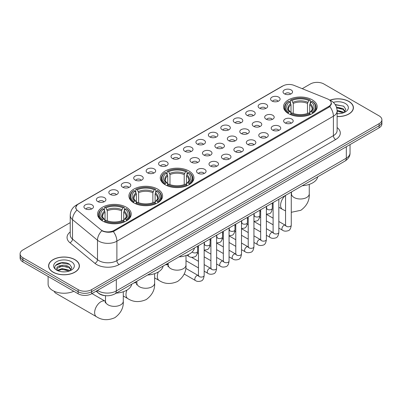 <?xml version="1.0" encoding="UTF-8"?>
<svg xmlns="http://www.w3.org/2000/svg" width="402" height="402" viewBox="0 0 402 402"><rect width="100%" height="100%" fill="white"/><g stroke="black" fill="none" stroke-linecap="round" stroke-linejoin="round"><path stroke-width="0.6" d="M189.005 171.016A16.834 9.718 0 0 0 170.659 168.905A16.834 9.718 0 0 0 160.267 177.885A16.834 9.718 0 0 0 165.197 184.759A16.834 9.718 0 0 0 183.543 186.865A16.834 9.718 0 0 0 193.935 177.885A16.834 9.718 0 0 0 189.005 171.016M157.654 189.116A16.834 9.718 0 0 0 139.308 187.01A16.834 9.718 0 0 0 128.911 195.99A16.834 9.718 0 0 0 133.846 202.859A16.834 9.718 0 0 0 152.192 204.97A16.834 9.718 0 0 0 162.584 195.99A16.834 9.718 0 0 0 157.654 189.116M126.298 207.216A16.834 9.718 0 0 0 107.952 205.11A16.834 9.718 0 0 0 97.56 214.09A16.834 9.718 0 0 0 102.49 220.964A16.834 9.718 0 0 0 120.836 223.07A16.834 9.718 0 0 0 131.228 214.09A16.834 9.718 0 0 0 126.298 207.216M312.269 99.847A16.834 9.718 0 0 0 293.922 97.741A16.834 9.718 0 0 0 283.531 106.721A16.834 9.718 0 0 0 288.46 113.595A16.834 9.718 0 0 0 306.806 115.701A16.834 9.718 0 0 0 317.198 106.721A16.834 9.718 0 0 0 312.269 99.847M271.973 101.018A4.764 2.749 180 0 1 271.028 100.239A4.764 2.749 180 0 1 272.606 96.822A4.764 2.749 180 0 1 278.712 97.128A4.764 2.749 180 0 1 279.656 100.239A4.764 2.749 180 0 1 271.973 101.018M278.134 101.299A2.859 1.648 0 0 0 277.365 100.5A2.859 1.648 0 0 0 274.546 100.078A2.859 1.648 0 0 0 272.556 101.299M259.531 108.198A4.764 2.749 180 0 1 258.587 107.424A4.764 2.749 180 0 1 260.164 104.002A4.764 2.749 180 0 1 266.27 104.309A4.764 2.749 180 0 1 267.214 107.424A4.764 2.749 180 0 1 259.531 108.198M265.687 108.485A2.859 1.648 0 0 0 264.923 107.681A2.859 1.648 0 0 0 262.104 107.264A2.859 1.648 0 0 0 260.109 108.485M247.089 115.384A4.764 2.749 180 0 1 246.145 114.605A4.764 2.749 180 0 1 247.722 111.188A4.764 2.749 180 0 1 253.828 111.495A4.764 2.749 180 0 1 254.773 114.605A4.764 2.749 180 0 1 247.089 115.384M253.245 115.67A2.859 1.648 0 0 0 252.481 114.866A2.859 1.648 0 0 0 249.662 114.449A2.859 1.648 0 0 0 247.667 115.67M234.647 122.57A4.764 2.749 180 0 1 233.698 121.791A4.764 2.749 180 0 1 235.276 118.369A4.764 2.749 180 0 1 241.381 118.675A4.764 2.749 180 0 1 242.331 121.791A4.764 2.749 180 0 1 234.647 122.57M240.803 122.851A2.859 1.648 0 0 0 240.034 122.047A2.859 1.648 0 0 0 237.22 121.63A2.859 1.648 0 0 0 235.225 122.851M222.2 129.751A4.764 2.749 180 0 1 221.256 128.972A4.764 2.749 180 0 1 222.834 125.555A4.764 2.749 180 0 1 228.939 125.861A4.764 2.749 180 0 1 229.884 128.972A4.764 2.749 180 0 1 222.2 129.751M228.361 130.037A2.859 1.648 0 0 0 227.592 129.233A2.859 1.648 0 0 0 224.778 128.816A2.859 1.648 0 0 0 222.783 130.037M209.759 136.936A4.764 2.749 180 0 1 208.814 136.157A4.764 2.749 180 0 1 210.392 132.74A4.764 2.749 180 0 1 216.497 133.047A4.764 2.749 180 0 1 217.442 136.157A4.764 2.749 180 0 1 209.759 136.936M215.919 137.223A2.859 1.648 0 0 0 215.15 136.419A2.859 1.648 0 0 0 212.331 135.997A2.859 1.648 0 0 0 210.341 137.223M197.317 144.117A4.764 2.749 180 0 1 196.372 143.343A4.764 2.749 180 0 1 197.95 139.921A4.764 2.749 180 0 1 204.055 140.228A4.764 2.749 180 0 1 205 143.343A4.764 2.749 180 0 1 197.317 144.117M203.472 144.403A2.859 1.648 0 0 0 202.708 143.599A2.859 1.648 0 0 0 199.889 143.182A2.859 1.648 0 0 0 197.895 144.403M184.875 151.303A4.764 2.749 180 0 1 183.93 150.524A4.764 2.749 180 0 1 185.508 147.107A4.764 2.749 180 0 1 191.613 147.413A4.764 2.749 180 0 1 192.558 150.524A4.764 2.749 180 0 1 184.875 151.303M191.03 151.589A2.859 1.648 0 0 0 190.262 150.785A2.859 1.648 0 0 0 187.448 150.368A2.859 1.648 0 0 0 185.453 151.589M172.433 158.488A4.764 2.749 180 0 1 171.483 157.71A4.764 2.749 180 0 1 173.061 154.288A4.764 2.749 180 0 1 179.166 154.599A4.764 2.749 180 0 1 180.116 157.71A4.764 2.749 180 0 1 172.433 158.488M178.588 158.77A2.859 1.648 0 0 0 177.82 157.966A2.859 1.648 0 0 0 175.006 157.549A2.859 1.648 0 0 0 173.011 158.77M159.986 165.669A4.764 2.749 180 0 1 159.041 164.89A4.764 2.749 180 0 1 160.619 161.473A4.764 2.749 180 0 1 166.724 161.78A4.764 2.749 180 0 1 167.669 164.89A4.764 2.749 180 0 1 159.986 165.669M166.147 165.956A2.859 1.648 0 0 0 165.378 165.152A2.859 1.648 0 0 0 162.564 164.735A2.859 1.648 0 0 0 160.569 165.956M147.544 172.855A4.764 2.749 180 0 1 146.599 172.076A4.764 2.749 180 0 1 148.177 168.659A4.764 2.749 180 0 1 154.283 168.966A4.764 2.749 180 0 1 155.227 172.076A4.764 2.749 180 0 1 147.544 172.855M153.705 173.141A2.859 1.648 0 0 0 152.936 172.337A2.859 1.648 0 0 0 150.117 171.915A2.859 1.648 0 0 0 148.127 173.141M135.102 180.041A4.764 2.749 180 0 1 134.157 179.262A4.764 2.749 180 0 1 135.735 175.84A4.764 2.749 180 0 1 141.841 176.146A4.764 2.749 180 0 1 142.785 179.262A4.764 2.749 180 0 1 135.102 180.041M141.258 180.322A2.859 1.648 0 0 0 140.494 179.518A2.859 1.648 0 0 0 137.675 179.101A2.859 1.648 0 0 0 135.68 180.322M122.66 187.221A4.764 2.749 180 0 1 121.716 186.443A4.764 2.749 180 0 1 123.293 183.026A4.764 2.749 180 0 1 129.399 183.332A4.764 2.749 180 0 1 130.343 186.443A4.764 2.749 180 0 1 122.66 187.221M128.816 187.508A2.859 1.648 0 0 0 128.047 186.704A2.859 1.648 0 0 0 125.233 186.287A2.859 1.648 0 0 0 123.238 187.508M110.218 194.407A4.764 2.749 180 0 1 109.269 193.628A4.764 2.749 180 0 1 110.846 190.211A4.764 2.749 180 0 1 116.952 190.518A4.764 2.749 180 0 1 117.902 193.628A4.764 2.749 180 0 1 110.218 194.407M116.374 194.694A2.859 1.648 0 0 0 115.605 193.89A2.859 1.648 0 0 0 112.791 193.468A2.859 1.648 0 0 0 110.796 194.694M97.771 201.588A4.764 2.749 180 0 1 96.827 200.814A4.764 2.749 180 0 1 98.405 197.392A4.764 2.749 180 0 1 104.51 197.699A4.764 2.749 180 0 1 105.455 200.814A4.764 2.749 180 0 1 97.771 201.588M103.932 201.874A2.859 1.648 0 0 0 103.163 201.07A2.859 1.648 0 0 0 100.349 200.653A2.859 1.648 0 0 0 98.354 201.874M85.33 208.774A4.764 2.749 180 0 1 84.385 207.995A4.764 2.749 180 0 1 85.963 204.578A4.764 2.749 180 0 1 92.068 204.884A4.764 2.749 180 0 1 93.013 207.995A4.764 2.749 180 0 1 85.33 208.774M91.49 209.06A2.859 1.648 0 0 0 90.721 208.256A2.859 1.648 0 0 0 87.902 207.839A2.859 1.648 0 0 0 85.912 209.06M284.415 93.832A4.764 2.749 180 0 1 283.47 93.053A4.764 2.749 180 0 1 285.048 89.636A4.764 2.749 180 0 1 291.154 89.942A4.764 2.749 180 0 1 292.098 93.053A4.764 2.749 180 0 1 284.415 93.832M290.576 94.118A2.859 1.648 0 0 0 289.807 93.314A2.859 1.648 0 0 0 286.993 92.897A2.859 1.648 0 0 0 284.998 94.118M266.069 119.158A4.764 2.749 180 0 1 265.124 118.379A4.764 2.749 180 0 1 266.702 114.962A4.764 2.749 180 0 1 272.807 115.268A4.764 2.749 180 0 1 273.752 118.379A4.764 2.749 180 0 1 266.069 119.158M272.224 119.444A2.859 1.648 0 0 0 271.456 118.64A2.859 1.648 0 0 0 268.642 118.218A2.859 1.648 0 0 0 266.647 119.444M253.622 126.344A4.764 2.749 180 0 1 252.677 125.565A4.764 2.749 180 0 1 254.255 122.143A4.764 2.749 180 0 1 260.36 122.449A4.764 2.749 180 0 1 261.31 125.565A4.764 2.749 180 0 1 253.622 126.344M259.782 126.625A2.859 1.648 0 0 0 259.014 125.821A2.859 1.648 0 0 0 256.2 125.404A2.859 1.648 0 0 0 254.205 126.625M241.18 133.524A4.764 2.749 180 0 1 240.235 132.745A4.764 2.749 180 0 1 241.813 129.328A4.764 2.749 180 0 1 247.918 129.635A4.764 2.749 180 0 1 248.863 132.745A4.764 2.749 180 0 1 241.18 133.524M247.341 133.811A2.859 1.648 0 0 0 246.572 133.007A2.859 1.648 0 0 0 243.758 132.59A2.859 1.648 0 0 0 241.763 133.811M228.738 140.71A4.764 2.749 180 0 1 227.793 139.931A4.764 2.749 180 0 1 229.371 136.514A4.764 2.749 180 0 1 235.477 136.821A4.764 2.749 180 0 1 236.421 139.931A4.764 2.749 180 0 1 228.738 140.71M234.894 140.996A2.859 1.648 0 0 0 234.13 140.192A2.859 1.648 0 0 0 231.311 139.77A2.859 1.648 0 0 0 229.321 140.996M216.296 147.891A4.764 2.749 180 0 1 215.351 147.117A4.764 2.749 180 0 1 216.929 143.695A4.764 2.749 180 0 1 223.035 144.001A4.764 2.749 180 0 1 223.979 147.117A4.764 2.749 180 0 1 216.296 147.891M222.452 148.177A2.859 1.648 0 0 0 221.688 147.373A2.859 1.648 0 0 0 218.869 146.956A2.859 1.648 0 0 0 216.874 148.177M203.854 155.077A4.764 2.749 180 0 1 202.909 154.298A4.764 2.749 180 0 1 204.487 150.881A4.764 2.749 180 0 1 210.593 151.187A4.764 2.749 180 0 1 211.537 154.298A4.764 2.749 180 0 1 203.854 155.077M210.01 155.363A2.859 1.648 0 0 0 209.241 154.559A2.859 1.648 0 0 0 206.427 154.142A2.859 1.648 0 0 0 204.432 155.363M191.407 162.262A4.764 2.749 180 0 1 190.463 161.483A4.764 2.749 180 0 1 192.04 158.061A4.764 2.749 180 0 1 198.146 158.368A4.764 2.749 180 0 1 199.09 161.483A4.764 2.749 180 0 1 191.407 162.262M197.568 162.544A2.859 1.648 0 0 0 196.799 161.74A2.859 1.648 0 0 0 193.985 161.323A2.859 1.648 0 0 0 191.99 162.544M285.048 122.932A4.764 2.749 180 0 1 284.098 122.153A4.764 2.749 180 0 1 285.676 118.736A4.764 2.749 180 0 1 291.782 119.042A4.764 2.749 180 0 1 292.731 122.153A4.764 2.749 180 0 1 285.048 122.932M291.204 123.218A2.859 1.648 0 0 0 290.435 122.414A2.859 1.648 0 0 0 287.621 121.992A2.859 1.648 0 0 0 285.626 123.218M272.601 130.112A4.764 2.749 180 0 1 271.657 129.338A4.764 2.749 180 0 1 273.234 125.916A4.764 2.749 180 0 1 279.34 126.223A4.764 2.749 180 0 1 280.284 129.338A4.764 2.749 180 0 1 272.601 130.112M278.762 130.399A2.859 1.648 0 0 0 277.993 129.595A2.859 1.648 0 0 0 275.179 129.178A2.859 1.648 0 0 0 273.184 130.399M260.159 137.298A4.764 2.749 180 0 1 259.215 136.519A4.764 2.749 180 0 1 260.792 133.102A4.764 2.749 180 0 1 266.898 133.409A4.764 2.749 180 0 1 267.843 136.519A4.764 2.749 180 0 1 260.159 137.298M266.32 137.584A2.859 1.648 0 0 0 265.551 136.78A2.859 1.648 0 0 0 262.732 136.363A2.859 1.648 0 0 0 260.742 137.584M247.717 144.484A4.764 2.749 180 0 1 246.773 143.705A4.764 2.749 180 0 1 248.351 140.288A4.764 2.749 180 0 1 254.456 140.594A4.764 2.749 180 0 1 255.401 143.705A4.764 2.749 180 0 1 247.717 144.484M253.873 144.765A2.859 1.648 0 0 0 253.109 143.966A2.859 1.648 0 0 0 250.29 143.544A2.859 1.648 0 0 0 248.295 144.765M235.276 151.665A4.764 2.749 180 0 1 234.331 150.891A4.764 2.749 180 0 1 235.909 147.469A4.764 2.749 180 0 1 242.014 147.775A4.764 2.749 180 0 1 242.959 150.891A4.764 2.749 180 0 1 235.276 151.665M241.431 151.951A2.859 1.648 0 0 0 240.662 151.147A2.859 1.648 0 0 0 237.848 150.73A2.859 1.648 0 0 0 235.853 151.951M222.834 158.85A4.764 2.749 180 0 1 221.884 158.071A4.764 2.749 180 0 1 223.462 154.654A4.764 2.749 180 0 1 229.567 154.961A4.764 2.749 180 0 1 230.517 158.071A4.764 2.749 180 0 1 222.834 158.85M228.989 159.137A2.859 1.648 0 0 0 228.22 158.333A2.859 1.648 0 0 0 225.406 157.916A2.859 1.648 0 0 0 223.411 159.137M210.387 166.036A4.764 2.749 180 0 1 209.442 165.257A4.764 2.749 180 0 1 211.02 161.835A4.764 2.749 180 0 1 217.125 162.142A4.764 2.749 180 0 1 218.07 165.257A4.764 2.749 180 0 1 210.387 166.036M216.547 166.317A2.859 1.648 0 0 0 215.779 165.513A2.859 1.648 0 0 0 212.965 165.096A2.859 1.648 0 0 0 210.97 166.317M197.945 173.217A4.764 2.749 180 0 1 197 172.438A4.764 2.749 180 0 1 198.578 169.021A4.764 2.749 180 0 1 204.683 169.327A4.764 2.749 180 0 1 205.628 172.438A4.764 2.749 180 0 1 197.945 173.217M204.105 173.503A2.859 1.648 0 0 0 203.337 172.699A2.859 1.648 0 0 0 200.518 172.282A2.859 1.648 0 0 0 198.528 173.503M327.54 98.917A8.578 4.95 180 0 1 328.685 99.475A8.578 4.95 180 0 1 331.198 102.972A8.578 4.95 180 0 1 328.685 106.475L113.967 230.441A8.578 4.95 180 0 1 100.877 229.783L77.385 210.407A8.578 4.95 180 0 1 75.832 207.568A8.578 4.95 180 0 1 78.345 204.07L283.003 85.907A8.578 4.95 180 0 1 293.988 85.355L327.54 98.917M105.892 295.706A9.527 5.502 180 0 1 98.751 293.375L96.108 291.194M337.122 116.585A15.407 8.894 0 0 0 353.413 107.706A15.407 8.894 0 0 0 348.901 101.42A15.407 8.894 0 0 0 329.921 100.138M74.888 259.617A15.407 8.894 0 0 0 58.099 257.692A15.407 8.894 0 0 0 48.587 265.908A15.407 8.894 0 0 0 53.099 272.199A15.407 8.894 0 0 0 69.888 274.124A15.407 8.894 0 0 0 79.4 265.908A15.407 8.894 0 0 0 74.888 259.617M331.534 103.339L329.856 106.565L329.022 107.173L113.339 231.567C109.751 232.597 106.228 232.467 102.761 231.185L101.837 230.733A11.115 7.437 129.5 0 0 97.495 240.225L72.521 219.633A12.703 7.336 180 0 1 70.224 215.427L70.224 234.879A12.703 7.336 0 0 0 72.521 239.084L97.495 259.677A12.703 7.336 0 0 0 98.917 260.657A12.703 7.336 0 0 0 116.887 260.657L333.404 135.65A12.703 7.336 0 0 0 337.122 130.464L337.122 111.012A12.703 7.336 180 0 1 333.404 116.203A11.115 6.417 -120 0 0 329.856 106.565M70.224 222.633L22.889 249.959A9.527 5.502 0 0 0 20.1 253.848L20.1 257.999A9.527 5.502 0 0 0 22.889 261.888L78.144 293.787L78.144 291.711A9.527 5.502 0 0 0 91.621 291.711L379.111 125.731A9.527 5.502 0 0 0 381.9 121.841A9.527 5.502 0 0 1 379.111 125.731L91.621 291.711A9.527 5.502 0 0 1 78.144 291.711L22.889 259.813L78.144 291.711L78.144 289.636A9.527 5.502 0 0 0 91.621 289.636L379.111 123.655A9.527 5.502 0 0 0 381.9 119.766A9.527 5.502 0 0 0 379.111 115.876L323.856 83.978A9.527 5.502 0 0 0 310.379 83.978L302.229 88.686M20.1 255.923A9.527 5.502 0 0 0 22.889 259.813A9.527 5.502 0 0 1 20.1 255.923M337.122 127.56A15.884 9.171 180 0 1 335.65 139.544L119.133 264.546A15.884 9.171 180 0 1 96.671 264.546A15.884 9.171 180 0 1 94.892 263.32L69.918 242.728A3.176 2.126 -50.5 0 0 72.521 239.084L72.521 219.633A11.115 7.437 129.5 0 1 76.832 210.171L75.611 207.568L77.179 204.894M20.1 253.848A9.527 5.502 0 0 0 22.889 257.737L78.144 289.636M78.144 293.787A9.527 5.502 0 0 0 91.621 293.787L379.111 127.806A9.527 5.502 0 0 0 381.9 123.916L381.9 119.766M337.122 116.495A15.246 8.804 0 0 0 353.252 107.706A15.246 8.804 0 0 0 348.79 101.485A15.246 8.804 0 0 0 330.057 100.198M337.122 113.57L338.68 113.676M337.102 110.279L343.082 111.942L343.921 112.615M337.122 111.103L343.233 112.867M336.414 107.007L343.082 108.646L345.147 111.495M336.675 107.816L343.082 109.47L344.981 111.711M337.122 113.665A10.357 5.98 0 0 0 345.328 111.937A10.357 5.98 0 0 0 345.328 103.48A10.357 5.98 0 0 0 333.323 102.374M344.167 112.515L345.79 109.329L343.74 106.239L335.147 104.515M335.338 104.806L343.599 106.143M336.725 108.002L341.303 108.565M337.122 111.289L341.303 111.856M53.21 272.134A15.246 8.804 0 0 0 69.827 274.038A15.246 8.804 0 0 0 79.239 265.908A15.246 8.804 0 0 0 74.772 259.682A15.246 8.804 0 0 0 58.159 257.777A15.246 8.804 0 0 0 48.748 265.908A15.246 8.804 0 0 0 53.21 272.134M48.109 276.45L48.109 284.063A15.884 9.171 0 0 0 52.762 290.546A15.884 9.171 0 0 0 73.792 291.279M62.27 271.802L64.667 271.873M57.511 270.285L62.134 268.521L69.069 270.144L69.908 270.817M57.938 270.727L62.134 269.345L69.219 271.069M57.586 270.606L56.843 268.863A7.181 4.146 0 0 0 57.999 270.782M71.129 269.697L69.069 266.848C64.762 263.632 55.893 265.616 56.843 268.863L56.813 268.551M56.858 268.968L57.059 268.43L62.134 266.049L69.069 267.672L70.968 269.913M70.154 270.712L71.777 267.526L69.722 264.436C62.461 259.215 49.546 266.094 57.004 270.315L57.375 270.541M71.315 261.682A10.357 5.98 0 0 0 56.672 261.682A10.357 5.98 0 0 0 56.672 270.134A10.357 5.98 0 0 0 71.315 270.134A10.357 5.98 0 0 0 71.315 261.682M55.491 265.476L61.571 262.978L69.586 264.34M59.29 266.687L61.571 266.275L67.29 266.762M59.29 269.983L61.571 269.566L67.29 270.059M288.159 113.414L288.611 112.213A15.12 8.728 0 0 1 288.611 101.234L289.646 101.832A13.658 7.884 0 0 0 289.646 111.61L290.676 112.193L291.008 113.419M291.008 112.922L291.008 104.711L289.646 101.832M290.405 103.133L290.405 100.193L290.857 99.937A15.12 8.728 0 0 1 309.872 99.937L308.831 100.535A13.658 7.884 0 0 0 291.892 100.535L293.254 103.414L293.254 113.454M307.475 113.454L307.475 103.414L308.831 100.535M302.259 185.734A17.472 10.085 0 0 0 317.731 176.805M290.405 114.289A15.753 9.095 0 0 0 310.324 114.289L309.872 113.51A15.12 8.728 0 0 1 290.857 113.51L290.405 114.555M310.324 114.555L310.324 114.289M288.611 101.234L288.159 101.49A15.753 9.095 0 0 0 284.611 107.239A15.753 9.095 0 0 0 288.159 112.992M309.872 99.937L310.324 100.193L310.324 103.133M290.857 113.51L291.892 112.907A13.658 7.884 0 0 0 308.831 112.907L309.872 113.51M289.646 111.61L288.611 112.213M291.892 100.535L290.857 99.937M290.676 103.6A12.216 7.055 0 0 0 290.676 112.193L290.731 112.233C288.998 110.555 288.289 109.414 288.611 108.816A11.753 6.784 0 0 1 291.008 104.711M312.57 112.992A15.753 9.095 0 0 0 316.118 107.239A15.753 9.095 0 0 0 312.57 101.49L312.118 101.234A15.12 8.728 0 0 1 312.118 112.213L312.57 113.414M312.118 112.213L311.078 111.61A13.658 7.884 0 0 0 311.078 101.832L312.118 101.234M311.078 101.832L309.721 104.711L309.721 112.922L310.053 112.193L311.078 111.61M309.721 104.711A11.753 6.784 0 0 1 312.118 108.816C312.434 109.419 311.731 110.56 309.997 112.233L310.053 112.193A12.216 7.055 0 0 0 310.053 103.6M309.721 113.419L309.721 112.922M164.895 184.578L165.348 183.377A15.12 8.728 0 0 1 165.348 172.398L166.388 172.996A13.658 7.884 0 0 0 166.388 182.774L167.413 183.357L167.745 184.583M167.745 184.086L167.745 175.875L166.388 172.996M167.142 174.297L167.142 171.358L167.594 171.101A15.12 8.728 0 0 1 186.613 171.101L185.573 171.699A13.658 7.884 0 0 0 168.634 171.699L169.991 174.579L169.991 184.618M184.211 184.618L184.211 174.579L185.573 171.699M179.001 256.898A17.472 10.085 0 0 0 194.467 247.969M167.142 185.453A15.753 9.095 0 0 0 187.061 185.453L186.613 184.674A15.12 8.728 0 0 1 167.594 184.674L167.142 185.724M187.061 185.724L187.061 185.453M165.348 172.398L164.895 172.654A15.753 9.095 0 0 0 161.348 178.403A15.753 9.095 0 0 0 164.895 184.156M186.613 171.101L187.061 171.358L187.061 174.297M167.594 184.674L168.634 184.071A13.658 7.884 0 0 0 185.573 184.071L186.613 184.674M166.388 182.774L165.348 183.377M168.634 171.699L167.594 171.101M167.413 174.764A12.216 7.055 0 0 0 167.413 183.357L167.473 183.397C165.735 181.719 165.026 180.578 165.348 179.98A11.753 6.784 0 0 1 167.745 175.875M189.307 184.156A15.753 9.095 0 0 0 192.859 178.403A15.753 9.095 0 0 0 189.307 172.654L188.86 172.398A15.12 8.728 0 0 1 188.86 183.377L189.307 184.578M188.86 183.377L187.819 182.774A13.658 7.884 0 0 0 187.819 172.996L188.86 172.398M187.819 172.996L186.458 175.875L186.458 184.086L186.789 183.357L187.819 182.774M186.458 175.875A11.753 6.784 0 0 1 188.855 179.98C189.176 180.583 188.468 181.724 186.734 183.397L186.789 183.357A12.216 7.055 0 0 0 186.789 174.764M186.458 184.583L186.458 184.086M133.539 202.683L133.992 201.477A15.12 8.728 0 0 1 133.992 190.498L135.032 191.101A13.658 7.884 0 0 0 135.032 200.879L136.057 201.462L136.389 202.688M136.389 202.186L136.389 193.975L135.032 191.101M135.786 192.397L135.786 189.458L136.238 189.201A15.12 8.728 0 0 1 155.257 189.201L154.217 189.804A13.658 7.884 0 0 0 137.278 189.804L138.635 192.679L138.635 202.719M152.86 202.719L152.86 192.679L154.217 189.804M147.645 275.003A17.472 10.085 0 0 0 163.117 266.069M135.786 203.553A15.753 9.095 0 0 0 155.71 203.553L155.257 202.774A15.12 8.728 0 0 1 136.238 202.774L135.786 203.824M155.71 203.824L155.71 203.553M133.992 190.498L133.539 190.754A15.753 9.095 0 0 0 129.992 196.508A15.753 9.095 0 0 0 133.539 202.256M155.257 189.201L155.71 189.458L155.71 192.397M136.238 202.774L137.278 202.176A13.658 7.884 0 0 0 154.217 202.176L155.257 202.774M135.032 200.879L133.992 201.477M137.278 189.804L136.238 189.201M136.057 192.87A12.216 7.055 0 0 0 136.057 201.462L136.117 201.497C134.379 199.819 133.675 198.683 133.997 198.08A11.753 6.784 0 0 1 136.389 193.975M157.956 202.256A15.753 9.095 0 0 0 161.503 196.508A15.753 9.095 0 0 0 157.956 190.754L157.504 190.498A15.12 8.728 0 0 1 157.504 201.477L157.956 202.683M157.504 201.477L156.463 200.879A13.658 7.884 0 0 0 156.463 191.101L157.504 190.498M156.463 191.101L155.107 193.975L155.107 202.186L155.438 201.462L156.463 200.879M155.107 193.975A11.753 6.784 0 0 1 157.499 198.08C157.82 198.683 157.112 199.824 155.378 201.497L155.438 201.462A12.216 7.055 0 0 0 155.438 192.87M155.107 202.688L155.107 202.186M54.23 291.294A8.894 5.136 120 0 0 55.727 293.194L96.47 316.716A8.894 5.136 -60 0 1 95.108 309.59A8.894 5.136 -60 0 1 100.917 301.751A8.894 5.136 -60 0 1 105.364 301.309L105.5 301.384M102.188 220.783L102.641 219.582A15.12 8.728 0 0 1 102.641 208.603L103.676 209.201A13.658 7.884 0 0 0 103.676 218.979L104.706 219.562L105.038 220.788M105.038 220.291L105.038 212.08L103.676 209.201M104.435 210.502L104.435 207.563L104.887 207.306A15.12 8.728 0 0 1 123.901 207.306L122.861 207.904A13.658 7.884 0 0 0 105.922 207.904L107.284 210.784L107.284 220.824M121.504 220.824L121.504 210.784L122.861 207.904M116.289 293.103A17.472 10.085 0 0 0 131.761 284.174M104.435 221.658A15.753 9.095 0 0 0 124.354 221.658L123.901 220.879A15.12 8.728 0 0 1 104.887 220.879L104.435 221.924M124.354 221.924L124.354 221.658M102.641 208.603L102.188 208.859A15.753 9.095 0 0 0 98.641 214.608A15.753 9.095 0 0 0 102.188 220.361M123.901 207.306L124.354 207.563L124.354 210.502M104.887 220.879L105.922 220.276A13.658 7.884 0 0 0 122.861 220.276L123.901 220.879M103.676 218.979L102.641 219.582M105.922 207.904L104.887 207.306M104.706 210.97A12.216 7.055 0 0 0 104.706 219.562L104.761 219.603C103.028 217.924 102.319 216.784 102.641 216.186A11.753 6.784 0 0 1 105.038 212.08M126.6 220.361A15.753 9.095 0 0 0 130.147 214.608A15.753 9.095 0 0 0 126.6 208.859L126.148 208.603A15.12 8.728 0 0 1 126.148 219.582L126.6 220.783M126.148 219.582L125.107 218.979A13.658 7.884 0 0 0 125.107 209.201L126.148 208.603M125.107 209.201L123.751 212.08L123.751 220.291L124.082 219.562L125.107 218.979M123.751 212.08A11.753 6.784 0 0 1 126.148 216.186C126.464 216.789 125.761 217.929 124.027 219.603L124.082 219.562A12.216 7.055 0 0 0 124.082 210.97M123.751 220.788L123.751 220.291M113.967 230.441L113.967 231.316M328.685 106.475L328.685 107.364M119.133 264.546A3.176 1.834 60 0 1 116.887 260.657L116.887 241.205A12.703 7.336 180 0 1 98.917 241.205A12.703 7.336 180 0 1 97.495 240.225L97.495 259.677A3.176 2.126 -50.5 0 1 94.892 263.32M329.494 99.957A11.115 5.206 112 0 0 329.344 99.902L331.102 100.736C334.901 103.023 336.911 106.445 337.122 111.012M113.339 231.567A11.115 6.417 60 0 1 116.887 241.205L333.404 116.203L333.404 135.65A3.176 1.834 60 0 0 335.65 139.544M77.4 204.718A11.115 6.417 -120 0 0 76.244 205.151C72.445 207.432 70.435 210.859 70.224 215.427M76.244 205.151L282.068 86.319A11.115 6.417 60 0 1 282.913 85.963M69.918 242.728A15.884 9.171 180 0 1 70.224 231.969M91.621 289.636L91.621 293.787M379.111 123.655L379.111 127.806M22.889 257.737L22.889 261.888M97.505 290.39A12.703 7.336 0 0 0 98.359 290.937A12.703 7.336 0 0 0 116.324 290.937L346.318 158.152A12.703 7.336 0 0 0 350.036 152.966C350.132 156.117 348.454 158.815 345.001 161.056L115.007 293.842A6.352 3.668 60 0 0 116.324 290.937L116.324 279.526M346.318 146.74L346.318 158.152A6.352 3.668 60 0 1 345.001 161.056M96.988 290.686A6.352 4.251 129.5 0 0 98.098 292.751L96.168 291.164M309.259 184.387L309.259 193.864A8.894 5.136 180 0 1 306.651 197.493A8.894 5.136 180 0 1 294.073 197.493A8.894 5.136 180 0 1 291.47 193.864L291.229 195.568M285.556 210.874L282.44 209.347A8.894 5.136 -60 0 1 280.822 203.231A8.894 5.136 -60 0 1 285.319 195.513M307.475 103.414A11.753 6.784 0 0 0 293.254 103.414M307.806 102.304A12.216 7.055 0 0 0 292.922 102.304M185.995 255.556L185.995 265.029A8.894 5.136 180 0 1 183.392 268.657A8.894 5.136 180 0 1 170.815 268.657A8.894 5.136 180 0 1 168.207 265.029L167.971 266.732M165.192 264.873A8.894 5.136 -60 0 1 168.071 265.104L168.207 265.179M185.995 265.029C186.382 271.556 183.583 277.033 177.604 281.455C170.785 284.42 164.644 284.108 159.182 280.511A8.894 5.136 -60 0 1 158.318 271.978M184.211 174.579A11.753 6.784 0 0 0 169.991 174.579M184.543 173.468A12.216 7.055 0 0 0 169.659 173.468M154.639 273.656L154.639 283.129A8.894 5.136 180 0 1 152.036 286.762A8.894 5.136 180 0 1 139.459 286.762A8.894 5.136 180 0 1 136.856 283.129L136.615 284.832M133.836 282.973A8.894 5.136 -60 0 1 136.72 283.209L136.851 283.284M154.639 283.129C155.026 289.661 152.227 295.133 146.248 299.555C139.434 302.525 133.293 302.209 127.826 298.611A8.894 5.136 -60 0 1 126.962 290.083M152.86 192.679A11.753 6.784 0 0 0 138.635 192.679M153.192 191.573A12.216 7.055 0 0 0 138.303 191.573M123.288 291.757L123.288 301.234A8.894 5.136 180 0 1 120.68 304.862A8.894 5.136 180 0 1 108.103 304.862A8.894 5.136 180 0 1 105.5 301.234L105.259 302.937M121.504 210.784A11.753 6.784 0 0 0 107.284 210.784M121.836 209.673A12.216 7.055 0 0 0 106.952 209.673M291.274 192.081L291.274 225.14A2.859 1.648 180 0 1 290.304 226.376A2.859 1.648 180 0 1 286.395 226.306A2.859 1.648 180 0 1 285.556 225.14L285.465 225.758L285.721 225.547M291.274 225.14C290.882 228.462 289.852 230.316 288.189 230.703C285.827 231.431 283.928 231.271 282.495 230.21A2.859 1.648 -60 0 1 282.053 227.919A2.859 1.648 -60 0 1 283.923 225.401A2.859 1.648 -60 0 1 284.048 225.331A2.859 1.648 -60 0 1 285.355 225.256L285.933 225.487M278.832 199.261L278.832 232.326A2.859 1.648 180 0 1 277.862 233.562A2.859 1.648 180 0 1 273.953 233.492A2.859 1.648 180 0 1 273.114 232.326L273.023 232.944L273.28 232.728M278.832 232.326C278.44 235.642 277.41 237.497 275.747 237.889C273.385 238.617 271.486 238.451 270.049 237.391A2.859 1.648 -60 0 1 269.611 235.105A2.859 1.648 -60 0 1 271.481 232.582A2.859 1.648 -60 0 1 271.606 232.517A2.859 1.648 -60 0 1 272.908 232.441L273.491 232.673M266.385 206.447L266.385 239.507A2.859 1.648 180 0 1 265.421 240.748A2.859 1.648 180 0 1 261.506 240.677A2.859 1.648 180 0 1 260.672 239.507L260.576 240.125L260.833 239.914M266.385 239.507C265.998 242.828 264.968 244.682 263.305 245.069C260.943 245.803 259.044 245.637 257.607 244.577A2.859 1.648 -60 0 1 257.169 242.285A2.859 1.648 -60 0 1 259.039 239.768A2.859 1.648 -60 0 1 259.164 239.698A2.859 1.648 -60 0 1 260.466 239.627L261.049 239.853M253.943 213.628L253.943 246.692A2.859 1.648 180 0 1 252.979 247.928A2.859 1.648 180 0 1 249.064 247.858A2.859 1.648 180 0 1 248.225 246.692L248.134 247.31L248.391 247.099M253.943 246.692C253.551 250.014 252.526 251.868 250.863 252.255C248.501 252.984 246.602 252.823 245.165 251.763A2.859 1.648 -60 0 1 244.728 249.471A2.859 1.648 -60 0 1 246.592 246.954A2.859 1.648 -60 0 1 246.722 246.883A2.859 1.648 -60 0 1 248.024 246.808L248.602 247.039M241.501 220.814L241.501 253.878A2.859 1.648 180 0 1 240.532 255.114A2.859 1.648 180 0 1 236.622 255.044A2.859 1.648 180 0 1 235.783 253.878L235.693 254.491L235.949 254.28M241.501 253.878C241.11 257.195 240.084 259.049 238.416 259.441C236.054 260.169 234.16 260.004 232.723 258.943A2.859 1.648 -60 0 1 232.286 256.652A2.859 1.648 -60 0 1 234.15 254.134A2.859 1.648 -60 0 1 234.281 254.064A2.859 1.648 -60 0 1 235.582 253.994L236.16 254.225M229.06 227.999L229.06 261.059A2.859 1.648 180 0 1 228.09 262.3A2.859 1.648 180 0 1 224.18 262.225A2.859 1.648 180 0 1 223.341 261.059L223.251 261.677L223.507 261.466M229.06 261.059C228.668 264.38 227.638 266.235 225.974 266.621C223.612 267.355 221.713 267.189 220.281 266.129A2.859 1.648 -60 0 1 219.839 263.838A2.859 1.648 -60 0 1 221.708 261.32A2.859 1.648 -60 0 1 221.834 261.25A2.859 1.648 -60 0 1 223.135 261.179L223.718 261.406M216.618 235.18L216.618 268.245A2.859 1.648 180 0 1 215.648 269.481A2.859 1.648 180 0 1 211.738 269.41A2.859 1.648 180 0 1 210.899 268.245L210.809 268.863L211.06 268.652M216.618 268.245C216.226 271.561 215.196 273.415 213.532 273.807C211.171 274.536 209.271 274.37 207.834 273.315A2.859 1.648 -60 0 1 207.397 271.023A2.859 1.648 -60 0 1 209.266 268.501A2.859 1.648 -60 0 1 209.392 268.435A2.859 1.648 -60 0 1 210.693 268.36L211.276 268.591M204.171 242.366L204.171 275.425A2.859 1.648 180 0 1 203.206 276.666A2.859 1.648 180 0 1 199.291 276.596A2.859 1.648 180 0 1 198.457 275.425L198.362 276.043L198.618 275.832M204.171 275.425C203.779 278.747 202.754 280.601 201.09 280.988C198.729 281.722 196.829 281.556 195.392 280.495A2.859 1.648 -60 0 1 194.955 278.204A2.859 1.648 -60 0 1 196.824 275.687A2.859 1.648 -60 0 1 196.95 275.616A2.859 1.648 -60 0 1 198.251 275.546L198.834 275.772M272.295 203.035L272.295 208.191A2.859 1.648 180 0 1 271.325 209.432A2.859 1.648 180 0 1 267.415 209.357A2.859 1.648 180 0 1 266.576 208.191L266.576 206.337M259.853 210.221L259.853 215.377A2.859 1.648 180 0 1 258.883 216.613A2.859 1.648 180 0 1 254.974 216.542A2.859 1.648 180 0 1 254.134 215.377L254.134 213.522M247.411 217.402L247.411 222.557A2.859 1.648 180 0 1 246.441 223.798A2.859 1.648 180 0 1 242.527 223.728A2.859 1.648 180 0 1 241.692 222.557L241.692 220.703M234.964 224.587L234.964 229.743A2.859 1.648 180 0 1 233.999 230.979A2.859 1.648 180 0 1 230.085 230.909A2.859 1.648 180 0 1 229.251 229.743L229.251 227.889M222.522 231.773L222.522 236.929A2.859 1.648 180 0 1 221.557 238.165A2.859 1.648 180 0 1 217.643 238.095A2.859 1.648 180 0 1 216.804 236.929L216.804 235.069M210.08 238.954L210.08 244.109A2.859 1.648 180 0 1 209.11 245.351A2.859 1.648 180 0 1 205.201 245.28A2.859 1.648 180 0 1 204.362 244.109L204.362 242.255M197.638 246.14L197.638 251.295A2.859 1.648 180 0 1 196.668 252.531A2.859 1.648 180 0 1 192.759 252.461A2.859 1.648 180 0 1 192.171 251.974M186.89 255.23L188.86 256.365A2.859 1.648 -60 0 1 188.297 254.617M75.832 207.568L75.832 208.678M331.198 102.972L331.198 104.796M282.068 86.319L284.108 85.37M115.007 293.842C109.897 296.41 104.786 296.41 99.671 293.842L98.098 292.751M350.036 152.966L350.036 144.589M353.252 108.982L353.252 107.706M79.239 267.184L79.239 265.908M48.748 267.184L48.748 265.908M309.259 193.864C309.64 200.392 306.842 205.869 300.862 210.291L291.274 212.296M282.44 209.347L278.832 207.261M273.114 203.96L272.295 203.487M284.611 110.148L284.611 107.239M316.118 110.148L316.118 107.239M291.47 191.965L291.47 193.864M159.182 280.511L154.639 277.893M161.348 181.312L161.348 178.403M192.859 181.312L192.859 178.403M168.071 265.104L166.428 264.154M168.207 263.129L168.207 265.029M127.826 298.611L123.288 295.993M129.992 199.412L129.992 196.508M161.503 199.412L161.503 196.508M136.72 283.209L135.077 282.259M136.856 281.229L136.856 283.129M123.288 301.234C123.67 307.761 120.871 313.238 114.892 317.66C108.078 320.625 101.937 320.314 96.47 316.716M98.641 217.517L98.641 214.608M130.147 217.517L130.147 214.608M105.364 301.309L91.978 293.581M105.5 295.686L105.5 301.234M282.495 230.21L278.832 228.095M273.114 224.793L266.385 220.909M260.672 217.608L259.682 217.04M285.556 195.377L285.556 225.14M285.355 225.256L278.832 221.492M273.114 218.191L266.385 214.311M270.049 237.391L266.385 235.281M260.672 231.979L253.943 228.095M248.225 224.793L247.24 224.221M273.114 202.563L273.114 232.326M272.908 232.441L266.385 228.678M260.672 225.376L253.943 221.492M257.607 244.577L253.943 242.461M248.225 239.16L241.501 235.281M235.783 231.979L234.793 231.406M260.672 209.749L260.672 239.507M260.466 239.627L253.943 235.858M248.225 232.562L241.501 228.678M245.165 251.763L241.501 249.647M235.783 246.346L229.06 242.461M223.341 239.16L222.351 238.592M248.225 216.929L248.225 246.692M248.024 246.808L241.501 243.044M235.783 239.743L229.06 235.858M232.723 258.943L229.06 256.828M223.341 253.531L216.618 249.647M210.899 246.346L209.909 245.773M235.783 224.115L235.783 253.878M235.582 253.994L229.06 250.23M223.341 246.928L216.618 243.044M220.281 266.129L216.618 264.013M210.899 260.712L204.171 256.828M198.457 253.531L197.467 252.958M223.341 231.301L223.341 261.059M223.135 261.179L216.618 257.411M210.899 254.109L204.171 250.23M207.834 273.315L204.171 271.199M198.457 267.898L185.995 260.702M210.899 238.481L210.899 268.245M210.693 268.36L204.171 264.596M198.457 261.295L191.558 257.31M195.392 280.495L184.191 274.028M168.207 264.802L166.76 263.963M198.457 245.667L198.457 275.425M198.251 275.546L185.779 268.345M266.953 208.537L266.375 208.311M266.385 214.231L269.209 213.753C270.873 213.367 271.903 211.512 272.295 208.191M260.672 211.618L259.853 211.145M266.742 208.598L266.486 208.809L266.576 208.191M254.511 215.723L253.928 215.492M253.943 221.412L256.767 220.939C258.431 220.547 259.461 218.693 259.853 215.377M248.225 218.804L247.411 218.331M254.3 215.784L254.044 215.995L254.134 215.377M242.069 222.909L241.486 222.678M241.501 228.597L244.326 228.12C245.989 227.733 247.019 225.879 247.411 222.557M235.783 225.984L234.964 225.512M241.853 222.964L241.602 223.175L241.692 222.557M229.627 230.09L229.045 229.864M229.06 235.778L231.884 235.306C233.547 234.919 234.572 233.065 234.964 229.743M223.341 233.17L222.522 232.698M229.411 230.15L229.155 230.361L229.251 229.743M217.18 237.275L216.603 237.044M216.618 242.964L219.437 242.491C221.105 242.099 222.13 240.245 222.522 236.929M210.899 240.356L210.08 239.883M216.969 237.331L216.713 237.547L216.804 236.929M204.739 244.456L204.161 244.23M204.171 250.15L206.995 249.672C208.658 249.285 209.688 247.431 210.08 244.109M198.457 247.537L197.638 247.064M204.528 244.516L204.271 244.728L204.362 244.109M188.86 256.365C190.267 257.421 192.166 257.587 194.553 256.858C196.216 256.471 197.246 254.617 197.638 251.295"/></g></svg>

